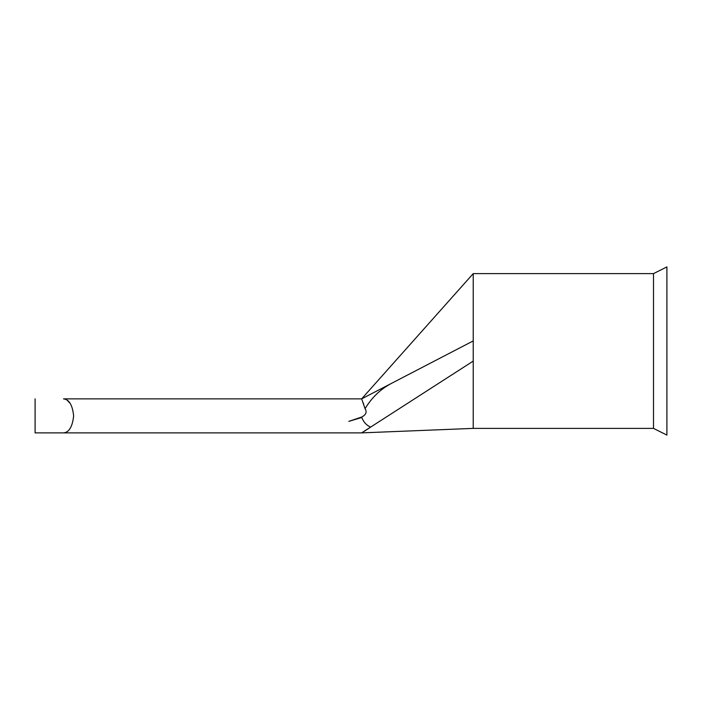 <?xml version="1.0" encoding="UTF-8"?>
<svg xmlns="http://www.w3.org/2000/svg" width="702" height="702" viewBox="0 0 702 702"><rect width="100%" height="100%" fill="white"/><g stroke="black" fill="none" stroke-linecap="round" stroke-linejoin="round"><path stroke-width="1.05" d="M63.505 432.88L35.1 432.88L63.505 432.88C69.068 432.414 72.446 426.763 73.64 415.926C72.49 405.063 69.112 399.377 63.505 398.868L361.644 398.868L473.227 340.909L473.227 361.091L361.644 432.88L63.505 432.88L361.644 432.88L473.227 428.387L653.509 428.387L653.509 273.613L666.9 266.918L666.9 435.082L653.509 428.387M653.509 273.613L473.227 273.613L473.227 340.909M364.496 406.949L365.04 408.687C367.146 411.89 366.093 414.636 361.89 416.953L361.811 417.462L348.789 421.384L361.89 416.953L359.494 418.146M364.803 430.984L370.63 427.106C366.418 425.219 363.478 422.007 361.811 417.462M363.162 402.764L363.759 404.633M391.593 383.31C380.651 389.031 371.806 397.499 365.049 408.713L361.653 398.868L63.531 398.868M66.962 400.026L70.156 403.36M473.227 361.091L473.227 428.387M35.1 398.868L35.1 432.88M473.227 273.613L361.644 398.868"/></g></svg>
